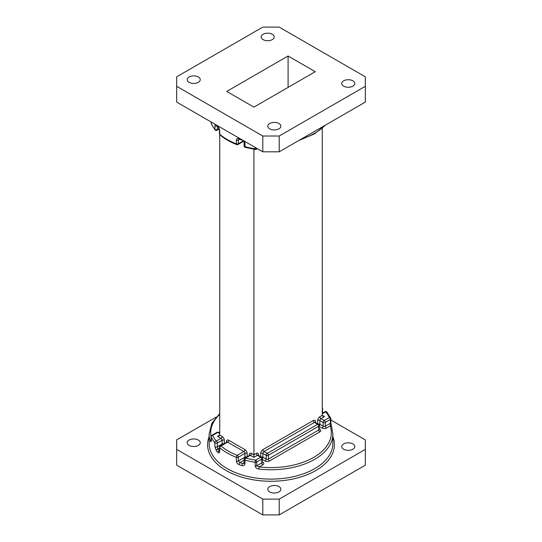 <?xml version="1.0" encoding="UTF-8"?>
<svg xmlns="http://www.w3.org/2000/svg" width="542" height="542" viewBox="0 0 542 542"><rect width="100%" height="100%" fill="white"/><g stroke="black" fill="none" stroke-linecap="round" stroke-linejoin="round"><path stroke-width="0.81" d="M215.33 130.107A1.545 1.145 -38.8 0 1 215.066 129.884A1.545 1.145 -38.8 0 1 214.862 129.294L215.174 124.314M253.913 149.24L253.913 457.326L250.411 455.307L245.634 458.065A1.545 0.528 105 0 0 244.984 460.138L244.984 463.925C244.74 465.449 243.744 466.005 241.989 465.592A61.869 35.718 180 0 1 239.124 464.657C237.471 463.945 236.556 462.766 236.38 461.12L236.38 457.333A61.869 35.718 180 0 1 227.254 452.983A61.869 35.718 180 0 1 219.72 447.712L219.72 451.506C219.585 452.963 219.002 453.281 217.979 452.448A61.869 35.718 180 0 1 216.353 450.795L214.862 446.533L214.862 442.746A1.545 1.145 -38.8 0 1 216.272 441.107L221.048 438.349L217.545 436.33L219.734 435.07L219.09 435.964L217.545 436.33M189.111 445.395A6.538 3.774 0 0 0 196.231 446.208A6.538 3.774 0 0 0 200.262 442.726A6.538 3.774 0 0 0 198.352 440.057A6.538 3.774 0 0 0 191.231 439.237A6.538 3.774 0 0 0 187.193 442.726A6.538 3.774 0 0 0 189.111 445.395M269.713 491.933A6.538 3.774 0 0 0 276.833 492.746A6.538 3.774 0 0 0 280.871 489.263A6.538 3.774 0 0 0 278.954 486.594A6.538 3.774 0 0 0 271.833 485.774A6.538 3.774 0 0 0 267.802 489.263A6.538 3.774 0 0 0 269.713 491.933M343.648 449.243A6.538 3.774 0 0 0 350.769 450.063A6.538 3.774 0 0 0 354.807 446.574A6.538 3.774 0 0 0 352.889 443.912A6.538 3.774 0 0 0 345.769 443.092A6.538 3.774 0 0 0 341.738 446.574A6.538 3.774 0 0 0 343.648 449.243M211.129 439.853A1.545 1.24 -19.1 0 0 210.337 441.059C210.784 442.218 211.068 442.076 211.177 440.632A1.545 0.894 180 0 1 211.129 440.409L211.129 440.409A1.545 0.894 180 0 1 211.177 440.179M272.287 34.282A6.538 3.774 0 0 0 265.167 33.462A6.538 3.774 0 0 0 261.129 36.951A6.538 3.774 0 0 0 263.046 39.62A6.538 3.774 0 0 0 270.167 40.433A6.538 3.774 0 0 0 274.198 36.951A6.538 3.774 0 0 0 272.287 34.282M198.352 76.971A6.538 3.774 0 0 0 191.231 76.151A6.538 3.774 0 0 0 187.193 79.633A6.538 3.774 0 0 0 189.111 82.303A6.538 3.774 0 0 0 196.231 83.122A6.538 3.774 0 0 0 200.262 79.633A6.538 3.774 0 0 0 198.352 76.971M278.954 123.508A6.538 3.774 0 0 0 271.833 122.688A6.538 3.774 0 0 0 267.802 126.178A6.538 3.774 0 0 0 269.713 128.84A6.538 3.774 0 0 0 276.833 129.66A6.538 3.774 0 0 0 280.871 126.178A6.538 3.774 0 0 0 278.954 123.508M352.889 80.819A6.538 3.774 0 0 0 345.769 80.006A6.538 3.774 0 0 0 341.738 83.488A6.538 3.774 0 0 0 343.648 86.158A6.538 3.774 0 0 0 350.769 86.977A6.538 3.774 0 0 0 354.807 83.488A6.538 3.774 0 0 0 352.889 80.819M244.09 142.085A1.545 0.894 0 0 0 244.544 142.715A1.545 0.894 0 0 0 244.984 142.892L244.984 146.679A61.869 35.718 0 0 0 255.207 148.806L255.37 149.477L245.235 147.363A1.545 0.528 -75 0 1 244.984 146.679A1.545 0.894 0 0 1 244.544 146.503A1.545 0.894 0 0 1 244.09 145.873L244.09 142.085A1.545 0.894 0 0 0 244.09 142.085C243.663 141.035 243.053 140.412 242.26 140.195L239.408 139.267A1.545 0.65 -70.9 0 1 239.124 138.569C237.471 138.102 236.556 138.61 236.38 140.087L236.38 143.874A61.869 35.718 0 0 1 227.254 139.531A61.869 35.718 0 0 1 219.72 134.26L219.72 130.473L217.979 126.361A1.545 1.084 -46.2 0 0 218.23 127.018L216.583 125.337A1.545 1.118 -42.6 0 1 216.4 125.026M244.984 142.892L244.327 141.15M176.665 86.3L262.795 136.022L279.205 136.022L365.335 86.3L365.335 76.829L279.205 27.1L262.795 27.1L176.665 76.829L176.665 102.086L262.795 151.814L262.795 136.022M279.205 136.022L279.205 151.814L365.335 102.086L365.335 86.3M279.205 151.814L262.795 151.814M253.913 107.12L315.268 71.693L288.087 56.002L226.732 91.429L253.913 107.12M288.087 87.391L288.087 56.002M322.266 128.393L322.266 415.335L322.91 416.229L324.455 416.602L320.952 418.62L324.238 420.511L329.326 417.577A1.545 1.22 -24.6 0 1 330.823 418.614A1.545 0.894 0 0 1 330.871 418.837L330.871 422.624A1.545 0.894 0 0 1 330.417 423.261L330.146 425.937A1.545 1.24 -19.1 0 1 331.609 426.696L330.871 422.624M219.734 134.64L219.734 435.07L222.139 436.459A1.545 0.894 -60 0 1 221.048 438.349A1.545 0.894 -120 0 1 222.139 440.246L217.362 443.004L217.362 446.791L222.139 444.034L222.139 440.246A1.545 0.894 180 0 1 224.327 440.246A3.096 1.789 -120 0 0 222.139 436.459M279.205 514.9L365.335 465.172L365.335 449.386L279.205 499.114L262.795 499.114L262.795 514.9L279.205 514.9L279.205 499.114M262.795 499.114L176.665 449.386L176.665 465.172L262.795 514.9M255.207 466.052C255.567 467.766 256.779 468.776 258.852 469.067L259.157 466.926L256.698 465.822L261.786 462.882L261.786 459.094L256.698 462.035L256.698 465.822A1.545 0.894 180 0 1 255.207 466.052L255.207 462.265A61.869 35.718 180 0 1 244.984 460.138A1.545 0.894 0 0 1 244.544 459.955A1.545 0.894 0 0 1 244.09 459.325L244.09 463.119L242.714 463.539L244.09 462.746M216.19 417.096L176.665 439.914L176.665 449.386M365.335 449.386L365.335 439.914L330.871 420.016M241.989 465.592A1.545 0.589 -73 0 1 242.714 463.539A60.325 34.83 0 0 1 239.916 462.631L238.338 461.012L244.943 457.204L244.943 453.41L238.338 457.224L238.338 461.012A1.545 0.894 0 0 1 236.38 461.12M244.09 459.325A1.545 1.545 0 0 1 244.862 457.99A1.545 0.894 -120 0 1 245.634 458.065A60.325 34.83 0 0 0 255.6 460.138L255.207 462.265A1.545 0.894 180 0 0 256.698 462.035A1.545 0.894 -120 0 0 255.6 460.138L260.688 457.204L257.409 455.307L253.913 457.326M239.124 464.657A1.545 0.65 -70.9 0 1 239.916 462.631L244.09 460.219M217.979 452.448A1.545 1.084 -46.2 0 1 219.3 450.727L219.456 450.632M326.934 412.116L330.728 418.194A1.545 1.545 0 0 1 330.871 418.837A1.545 0.894 0 0 1 330.417 419.467L325.329 422.408L325.329 426.195L330.417 423.261L330.417 419.467A1.545 0.894 60 0 0 329.326 417.577A60.325 34.83 0 0 0 325.728 411.818A1.545 1.145 -38.8 0 1 326.934 412.116A1.545 1.545 0 0 0 324.956 411.744A1.545 0.894 -120 0 1 325.728 411.818L322.266 413.817M216.353 450.795A1.545 1.118 -42.6 0 1 217.721 449.115L217.362 446.791A1.545 0.894 0 0 1 214.862 446.533M219.734 433.553L217.762 432.414L212.674 435.355A1.545 0.894 -120 0 0 211.902 435.28A1.545 1.545 0 0 0 211.129 436.615A1.545 0.894 180 0 0 211.177 436.845A1.545 1.22 -24.6 0 1 212.674 435.355A60.325 34.83 0 0 0 216.272 441.107A1.545 0.894 -120 0 1 217.362 443.004A1.545 0.894 0 0 1 215.174 443.004A1.545 0.894 0 0 1 214.862 442.746A61.869 35.718 180 0 1 211.177 436.845L211.177 440.632M242.26 140.195A1.545 0.589 -73 0 1 242.01 139.809M239.51 139.301L238.338 139.978L238.792 139.199L239.408 139.267M219.293 128.955L217.044 130.256A1.545 1.545 0 0 1 215.066 129.884L211.272 123.806A1.545 1.22 -24.6 0 1 211.177 123.386A61.869 35.718 0 0 0 214.862 129.294A1.545 0.894 180 0 0 215.174 129.545A1.545 0.894 180 0 0 217.362 129.545L219.144 128.522M332.869 436.615A63.414 36.612 180 0 1 301.589 476.723A63.414 36.612 180 0 1 226.156 470.537A63.414 36.612 180 0 1 209.131 436.615M210.337 441.059A61.869 35.718 180 0 1 209.131 434.04L209.131 443.39A61.869 35.718 0 0 0 227.254 468.647A61.869 35.718 0 0 0 294.679 476.391A61.869 35.718 0 0 0 332.869 443.39L332.869 434.04A61.869 35.718 180 0 1 258.852 469.067M217.098 125.88A1.545 0.894 180 0 1 215.174 125.758A1.545 0.894 180 0 1 214.862 125.5M220.228 445.876A1.545 1.545 0 0 0 219.456 447.218A1.545 0.894 180 0 0 219.72 447.712A1.545 1.043 -49.5 0 1 221.007 445.951A60.325 34.83 0 0 0 228.345 451.093A60.325 34.83 0 0 0 237.247 455.327L243.846 451.52L227.606 442.143L221.007 445.951A1.545 0.894 -120 0 0 220.228 445.876L226.969 442.143M239.124 138.569A61.869 35.718 0 0 0 240.885 139.159M256.698 148.291L256.698 148.576A1.545 0.894 0 0 1 255.207 148.806L255.207 147.431M301.115 139.159A61.869 35.718 0 0 0 325.044 125.344M211.177 122.011L211.177 123.386A1.545 0.894 0 0 1 211.129 123.163A1.545 1.545 0 0 0 211.272 123.806M216.956 125.344A61.869 35.718 0 0 0 217.979 126.361M255.37 149.477A1.545 1.545 0 0 0 256.38 149.287A1.545 0.894 -120 0 0 256.698 148.576L256.949 148.433M244.862 457.99L249.638 455.233A1.545 0.894 -120 0 1 250.411 455.307A1.545 0.894 120 0 0 251.502 453.41L253.913 454.799L256.319 453.41A1.545 0.894 -120 0 0 257.409 455.307A1.545 0.894 120 0 1 258.182 455.233L261.468 457.123A1.545 0.894 120 0 0 260.688 457.204A1.545 0.894 -120 0 1 261.786 459.094A1.545 0.894 180 0 0 262.24 458.464A1.545 1.545 0 0 0 261.468 457.123M258.507 455.416L258.507 454.677A3.096 1.789 120 0 0 256.319 453.41M260.688 456.676L260.688 453.41A1.545 0.894 180 0 1 262.877 453.41L262.877 457.204L266.163 459.094L266.163 455.307L262.877 453.41A1.545 0.894 -60 0 1 263.974 451.52L267.253 453.41L317.673 424.305L314.394 422.408L263.974 451.52A1.545 0.894 -120 0 1 262.877 449.623A3.096 1.789 120 0 0 260.688 453.41M262.877 449.623L313.296 420.511A1.545 0.894 -120 0 0 314.394 422.408A1.545 0.894 -60 0 1 315.166 422.333L318.445 424.223A1.545 0.894 -60 0 0 317.673 424.305A1.545 0.894 60 0 1 318.771 426.195L268.351 455.307L268.351 459.094L318.771 429.982L318.771 426.195A1.545 0.894 180 0 0 319.218 425.565A1.545 1.545 0 0 0 318.445 424.223M315.485 422.516L315.485 421.778A3.096 1.789 120 0 0 313.296 420.511M317.673 423.776L317.673 420.511A1.545 0.894 180 0 1 319.861 420.511L319.861 424.305L323.14 426.195L323.14 422.408L319.861 420.511A1.545 0.894 -60 0 1 320.952 418.62A1.545 0.894 -120 0 1 319.861 416.723A3.096 1.789 120 0 0 317.673 420.511M319.861 416.723L322.266 415.335L324.455 416.602M236.38 140.087A1.545 0.894 180 0 0 238.338 139.978L238.338 143.766L243.385 140.859M224.327 440.246L224.327 443.512M226.515 442.252L226.515 441.506A3.096 1.789 -120 0 1 228.704 440.246L244.943 449.623A3.096 1.789 -120 0 1 247.132 453.41L247.132 456.676M249.32 455.416L249.32 454.677A1.545 0.894 180 0 1 249.747 455.144M251.502 453.41A3.096 1.789 -120 0 0 249.32 454.677M217.362 126.157L217.362 129.545A1.545 0.894 -120 0 1 217.044 130.256M219.734 414.427A60.325 34.83 0 0 0 211.129 437.035M269.442 460.991A1.545 0.894 -120 0 1 268.351 459.094A1.545 0.894 180 0 1 266.163 459.094A1.545 0.894 -60 0 1 265.065 460.991A3.096 1.789 0 0 0 269.442 460.991L319.861 431.879A3.096 1.789 0 0 0 319.861 429.352L319.218 428.986M265.065 460.991L262.24 459.359M262.24 461.886L262.877 462.251A1.545 0.894 -60 0 1 262.26 462.387M319.218 426.459L322.05 428.092A3.096 1.789 0 0 0 326.426 428.092L330.146 425.937A60.325 34.83 0 0 1 259.157 466.926L262.877 464.779A3.096 1.789 0 0 0 262.877 462.251M219.456 448.105L217.721 449.115A60.325 34.83 0 0 0 219.3 450.727M258.507 454.677A1.545 0.894 0 0 0 258.073 455.144M266.163 455.307A1.545 0.894 -60 0 1 267.253 453.41A1.545 0.894 60 0 1 268.351 455.307A1.545 0.894 180 0 1 266.163 455.307M261.244 456.994A1.545 0.894 180 0 1 262.877 457.204A1.545 0.894 -60 0 1 262.24 458.722M244.984 463.925A1.545 0.894 180 0 1 244.09 463.119M245.072 457.868A1.545 0.894 60 0 1 244.943 457.204A1.545 0.894 180 0 1 246.576 456.994M262.24 458.464L262.24 462.251A1.545 0.894 180 0 1 261.786 462.882A1.545 0.894 60 0 0 262.877 464.779M244.943 449.623A1.545 0.894 120 0 1 243.846 451.52A1.545 0.894 -120 0 1 244.943 453.41A1.545 0.894 180 0 1 247.132 453.41M319.218 425.565L319.218 429.352A1.545 0.894 180 0 1 318.771 429.982A1.545 0.894 -120 0 0 319.861 431.879M319.238 429.488A1.545 0.894 120 0 0 319.861 429.352M315.485 421.778A1.545 0.894 0 0 0 315.058 422.245M226.834 442.062A1.545 0.894 -120 0 1 227.606 442.143A1.545 0.894 120 0 0 228.704 440.246M238.338 457.224A1.545 0.894 -120 0 0 237.247 455.327A1.545 0.705 -68.7 0 0 236.38 457.333A1.545 0.894 0 0 0 238.338 457.224M226.942 441.981A1.545 0.894 0 0 0 226.515 441.506M326.426 428.092A1.545 0.894 60 0 1 325.329 426.195A1.545 0.894 0 0 1 323.14 426.195A1.545 0.894 120 0 1 322.05 428.092M323.14 422.408A1.545 0.894 0 0 0 325.329 422.408A1.545 0.894 -120 0 0 324.238 420.511A1.545 0.894 -60 0 0 323.14 422.408M319.218 425.822A1.545 0.894 120 0 0 319.861 424.305A1.545 0.894 180 0 0 318.229 424.095M219.72 451.506A1.545 0.894 180 0 1 219.456 451.005L219.72 451.005M222.267 444.704A1.545 0.894 60 0 1 222.139 444.034A1.545 0.894 180 0 1 223.771 443.83M218.534 432.34A1.545 1.545 0 0 0 216.99 432.34A1.545 0.894 -120 0 1 217.762 432.414A1.545 0.894 -60 0 1 218.534 432.34L219.734 433.031M322.266 412.537A1.545 0.894 0 0 0 322.544 412.028L322.707 413.045M322.266 408.749A1.545 0.894 0 0 0 322.544 408.241L322.544 412.028M238.338 143.766A1.545 0.894 180 0 1 236.38 143.874A1.545 0.705 -68.7 0 0 236.685 144.578A1.545 1.545 0 0 0 238.019 144.477A1.545 0.894 -120 0 0 238.338 143.766M219.998 134.938A1.545 1.043 -49.5 0 1 219.72 134.26A1.545 0.894 0 0 1 219.456 133.759A1.545 1.545 0 0 0 219.998 134.938C224.523 138.786 230.086 141.997 236.685 144.578M219.456 133.759L219.456 129.972A1.545 0.894 0 0 0 219.72 130.473M211.177 122.932A1.545 0.894 0 0 0 211.129 123.163L211.129 121.984M244.09 145.873A1.545 1.545 0 0 0 245.235 147.363M332.869 434.04L331.609 426.696M219.456 447.218L219.456 451.005M322.266 413.295L324.956 411.744M216.99 432.34L211.902 435.28M211.129 436.615L211.095 440.89L211.644 440.26M322.544 408.241A1.545 1.545 0 0 0 322.266 407.36M219.734 413.607L211.868 423.288L209.131 434.04M256.38 149.287L257.396 148.698M298.866 140.459L314.394 133.942L325.81 124.904M243.704 141.198L238.019 144.477M219.456 129.972C219.3 128.596 218.893 127.614 218.23 127.018"/></g></svg>
